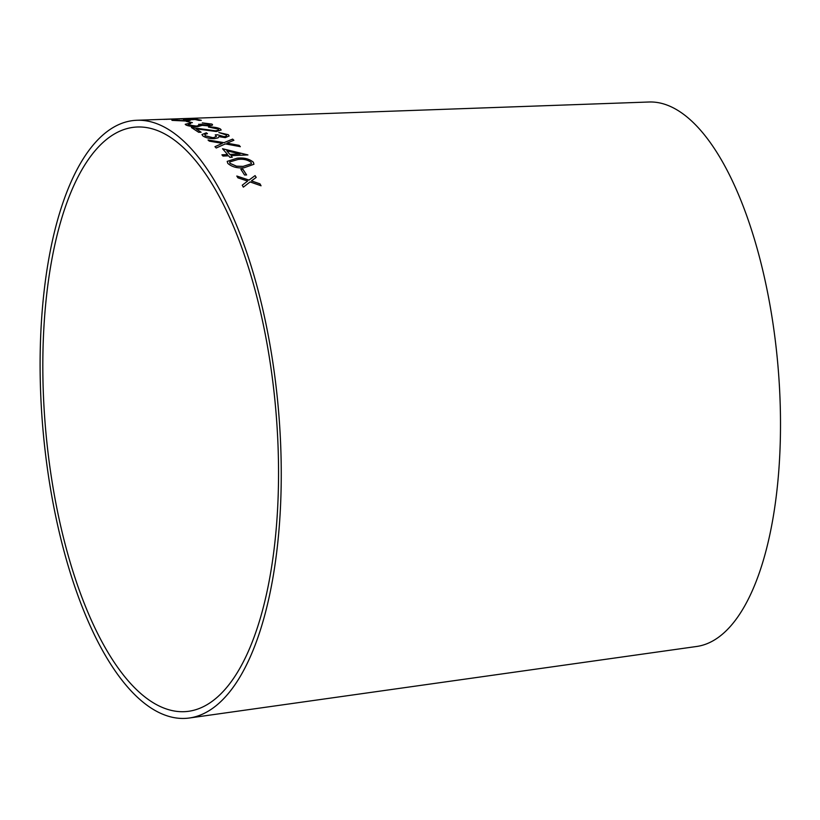 <?xml version="1.0" encoding="UTF-8"?>
<svg xmlns="http://www.w3.org/2000/svg" width="820" height="820" viewBox="0 0 820 820"><rect width="100%" height="100%" fill="white"/><g stroke="black" fill="none" stroke-linecap="round" stroke-linejoin="round"><path stroke-width="1.23" d="M189.44 717.992L696.867 646.447A273.327 107.615 -95 0 0 777.883 364.982A273.327 107.615 -95 0 0 648.907 102.008L136.786 120.273A300.079 118.152 -95 0 0 41 400.785A300.079 118.152 -95 0 0 166.378 715.593A300.079 118.152 -95 0 0 189.44 717.992A300.079 118.152 -95 0 0 278.38 408.975A300.079 118.152 -95 0 0 136.786 120.273M242.248 185.197L243.345 187.155L250.079 181.927L261.037 185.761L259.96 183.834L251.422 180.902L256.188 177.427L255.082 175.613L248.983 180.072L236.816 176.034L237.933 177.837L247.64 181.076L242.248 185.197L247.64 181.076M240.875 169.299L244.585 175.008L246.594 174.916L242.894 169.207L240.875 169.299M227.796 163.385C231.947 166.952 237.38 168.418 244.083 167.762L253.944 164.266L253.349 162.186C249.157 158.772 243.745 157.45 237.103 158.188L227.191 161.386L227.796 163.385M228.626 155.81L229.897 157.389L232.224 157.276L230.963 155.708L247.917 154.918L222.538 148.738L227.591 154.539L221.933 154.806L222.978 156.077L228.626 155.81M178.77 118.951L163.857 119.382M178.77 118.89L179.447 119.023M182.132 118.91L179.57 118.797M163.559 119.351L164.349 119.402M187.022 119.956C188.436 120.304 187.421 120.571 183.987 120.745L174.957 120.325C173.871 120.079 174.527 119.884 176.935 119.751L175.818 119.587C172.046 119.771 170.98 120.038 172.6 120.396L185.012 120.991C189.789 120.745 191.306 120.366 189.563 119.863L195.037 119.484L198.942 120.386L201.279 120.294L196.534 119.238L183.352 119.515L187.022 119.894C188.436 120.243 187.431 120.509 183.998 120.683L174.434 120.109M187.022 119.894L187.688 120.161M189.563 119.915L187.811 119.628M171.81 120.099L172.6 120.396M186.253 121.319L192.382 122.651L186.253 121.319M209.428 124.158C210.494 124.722 209.848 125.101 207.48 125.296L198.614 124.291L199.69 125.224L196.441 126.085L188.477 124.968L188.118 124.127L190.763 123.646L189.686 123.195L185.217 124.302L186.078 125.05C188.62 126.136 192.505 126.68 197.712 126.649L202.191 125.347L208.598 125.901C212.339 125.583 213.415 124.978 211.816 124.066L202.314 122.887L209.94 124.619M211.816 124.127L212.544 124.804L211.816 124.066L202.314 122.949M199.68 125.255L196.441 126.147L188.477 125.019L188.118 124.127M217.987 129.006C219.155 129.939 218.243 130.534 215.26 130.78L191.388 127.52L198.696 132.297L201.064 132.204L196.103 128.843L216.357 131.518L221.185 129.98L220.375 128.955C217.7 127.571 213.743 126.926 208.485 127.038L217.987 129.006L218.52 129.693M226.002 134.839C227.089 135.782 226.463 136.386 224.126 136.653L217.495 134.767L215.27 134.869L216.377 136.479L213.19 137.739L205.236 135.792L204.826 134.388L207.429 133.609L206.332 132.82L201.956 134.541L202.847 135.894C205.43 137.719 209.305 138.641 214.471 138.652L218.089 137.842L218.868 136.653L225.264 137.627L229.128 135.987L228.37 134.726L218.868 132.543L226.002 134.839L226.535 135.648M214.963 146.688L216.224 148.01L225.336 143.9L240.332 146.657L239.091 145.355L226.986 143.162L233.884 140.261L232.613 139.103L224.055 142.649L208.044 139.984L209.325 141.142L222.353 143.377L214.963 146.688M166.245 708.921A293.324 115.487 -95 0 0 188.784 711.268A293.324 115.487 -95 0 0 275.735 409.211A293.324 115.487 -95 0 0 137.319 127.008A293.324 115.487 -95 0 0 43.696 401.205A293.324 115.487 -95 0 0 166.245 708.921M166.706 119.382L166.183 119.279M182.091 118.941L181.312 118.869M193.028 118.777L188.282 118.469M188.282 118.531L187.052 118.572M179.57 118.828L177.981 118.879M174.957 120.386L174.434 120.171M176.935 119.812L175.818 119.587M175.818 119.648C172.046 119.833 170.98 120.099 172.6 120.448M201.279 120.355L196.534 119.238M196.534 119.3L183.352 119.576M192.382 122.713L186.253 121.38M188.477 125.019L188.108 124.179L188.477 125.019M190.752 123.697L189.686 123.195M189.686 123.256L185.217 124.332M209.428 124.22C210.494 124.783 209.838 125.163 207.48 125.357L207.48 125.296M207.48 125.357L200.859 124.209M200.859 124.271L198.614 124.353M201.064 132.266L196.103 128.843M221.174 130.011L220.375 128.955M220.375 129.017C217.7 127.623 213.733 126.987 208.485 127.1M217.976 129.058C219.145 130.001 218.233 130.595 215.26 130.831L215.26 130.78M215.26 130.831L191.388 127.582M216.377 136.53L213.19 137.739M213.19 137.791L205.236 135.792M205.225 135.853L204.815 134.439M207.419 133.67L206.332 132.82M206.332 132.871L201.956 134.572M229.128 136.017L228.37 134.726M228.37 134.787L218.868 132.604M226.002 134.89C227.089 135.843 226.463 136.448 224.116 136.714L224.126 136.653M224.116 136.714L217.495 134.767M217.495 134.828L215.26 134.931M222.353 143.377L214.953 146.739M240.321 146.718L239.091 145.355M239.081 145.417L226.986 143.162M233.874 140.312L232.613 139.103M232.603 139.154L224.055 142.649M224.044 142.7L208.044 140.046M227.591 154.539L221.923 154.857M232.214 157.327L230.963 155.708M247.906 154.97L222.527 148.789M240.055 153.955L229.907 154.488L226.812 150.798L240.055 153.955L229.918 154.426L226.812 150.798M253.933 164.297L253.339 162.237C249.147 158.824 243.724 157.501 237.093 158.239L227.181 161.417M251.432 163.703L243.068 166.45L236.447 166.204L230.01 163.375L229.641 162.001L238.036 159.459C243.202 158.793 247.548 159.756 251.063 162.339L251.432 163.703L243.079 166.398L236.457 166.152L230.02 163.323L229.651 161.97M246.584 174.967L242.884 169.258L240.865 169.35M261.026 185.802L259.96 183.834M259.95 183.885L251.422 180.902M256.178 177.468L255.082 175.613L248.972 180.113L236.806 176.085"/></g></svg>
